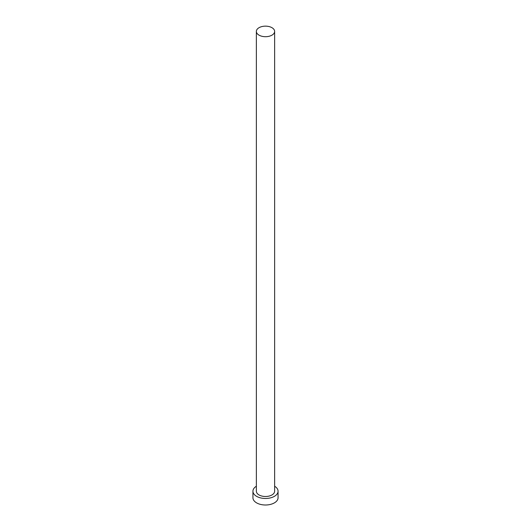 <?xml version="1.0" encoding="UTF-8"?>
<svg xmlns="http://www.w3.org/2000/svg" width="531" height="531" viewBox="0 0 531 531"><rect width="100%" height="100%" fill="white"/><g stroke="black" fill="none" stroke-linecap="round" stroke-linejoin="round"><path stroke-width="0.8" d="M259.042 35.152A9.14 5.277 0 0 0 268.998 36.3A9.14 5.277 0 0 0 274.64 31.422A9.14 5.277 0 0 0 271.958 27.692A9.14 5.277 0 0 0 262.002 26.55A9.14 5.277 0 0 0 256.36 31.422A9.14 5.277 0 0 0 259.042 35.152M256.36 31.422L256.36 491.221A9.14 5.277 0 0 0 259.042 494.952A9.14 5.277 0 0 0 268.998 496.093A9.14 5.277 0 0 0 274.64 491.221L274.64 31.422M256.36 486.243A12.565 7.255 0 0 0 252.935 491.221A12.565 7.255 0 0 0 256.612 496.352A12.565 7.255 0 0 0 270.306 497.919A12.565 7.255 0 0 0 278.065 491.221A12.565 7.255 0 0 0 274.64 486.243M252.935 491.221L252.935 497.746A12.565 7.255 0 0 0 256.612 502.877A12.565 7.255 0 0 0 270.306 504.45A12.565 7.255 0 0 0 278.065 497.746L278.065 491.221"/></g></svg>
